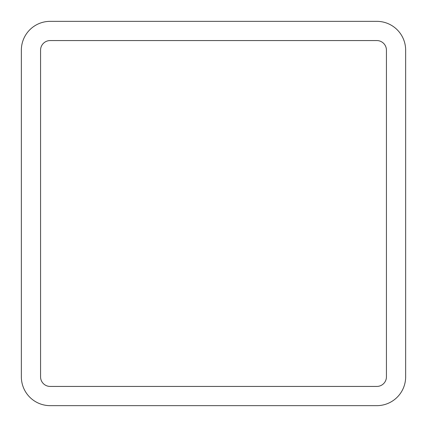 <?xml version="1.0" encoding="UTF-8"?>
<svg xmlns="http://www.w3.org/2000/svg" width="427" height="427" viewBox="0 0 427 427"><rect width="100%" height="100%" fill="white"/><g stroke="black" fill="none" stroke-linecap="round" stroke-linejoin="round"><path stroke-width="0.64" d="M21.35 376.827A28.822 28.822 0 0 0 50.172 405.65L376.827 405.65A28.822 28.822 0 0 0 405.65 376.827L405.65 50.172A28.822 28.822 0 0 0 376.827 21.35L50.172 21.35A28.822 28.822 0 0 0 21.35 50.172L21.35 376.827M50.172 386.435L376.827 386.435A9.607 9.607 0 0 0 386.435 376.827L386.435 50.172A9.607 9.607 0 0 0 376.827 40.565L50.172 40.565A9.607 9.607 0 0 0 40.565 50.172L40.565 376.827A9.607 9.607 0 0 0 50.172 386.435"/></g></svg>
